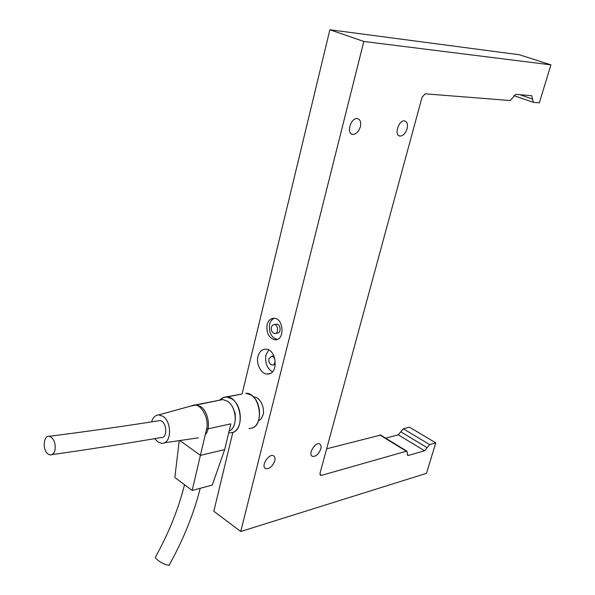 <?xml version="1.0" encoding="UTF-8"?>
<svg xmlns="http://www.w3.org/2000/svg" width="595" height="595" viewBox="0 0 595 595"><rect width="100%" height="100%" fill="white"/><g stroke="black" fill="none" stroke-linecap="round" stroke-linejoin="round"><path stroke-width="0.89" d="M385.679 438.165L398.278 434.811L424.585 450.765L429.664 444.599L435.763 442.859L426.481 473.337L240.73 531.521L363.82 41.471L550.903 64.855L539.338 102.831L533.313 102.355L531.766 95.736L515.776 94.36L510.22 100.533L425.209 93.832L422.048 97.223L320.036 473.151L320.534 475.353L321.441 475.383L406.318 451.233L406.987 451.248L407.761 455.428L408.43 455.435L407.255 454.714M380.651 435.079L326.648 448.794M435.763 442.859L409.479 427.18L403.321 428.787L398.278 434.811M550.903 64.855L519.361 54.762L329.883 29.75L242.076 394.002M232.861 432.253L213.821 511.239L240.73 531.521M424.585 450.765L408.43 455.435M274.771 460.857C272.458 466.584 269.416 469.165 265.645 468.6C260.424 466.316 269.029 453.085 273.455 455.777C274.942 456.729 275.381 458.425 274.771 460.857M360.384 126.742C358.688 131.755 356.137 134.329 352.731 134.448C345.933 133.845 350.909 117.394 357.364 118.554C360.272 119.409 361.277 122.139 360.384 126.742M407.114 128.713C405.455 133.473 403.075 135.928 399.974 136.069C393.778 135.563 398.65 119.848 404.533 120.904C407.173 121.7 408.036 124.303 407.114 128.713M320.802 448.905C318.623 454.282 315.819 456.759 312.412 456.335C307.518 454.357 315.476 441.542 319.604 443.93C321.04 444.807 321.434 446.473 320.802 448.905M274.302 318.243C271.863 319.374 270.294 321.412 269.587 324.357C268.762 332.538 271.298 337.543 277.188 339.358L277.285 339.366M267.088 324.699C268.256 320.4 270.695 318.251 274.414 318.251C283.845 318.623 285.094 341.069 274.689 339.738C268.799 337.915 266.262 332.903 267.088 324.699M275.649 333.304L277.017 333.103C281.375 333.676 280.855 324.305 276.906 324.171L275.775 324.327M271.365 327.198C271.022 330.612 272.071 332.702 274.518 333.468C278.877 334.04 278.348 324.654 274.407 324.52L272.48 325.182L271.365 327.198M268.68 349.949L265.935 355.111C264.864 362.749 267.006 368.32 272.354 371.823M257.985 356.412C259.234 351.69 261.912 349.272 266.017 349.161C276.787 349.22 279.04 375.14 267.118 373.987C261.376 374.389 255.82 363.694 257.985 356.412M268.873 358.807L271.729 356.234C275.589 356.234 276.392 365.486 272.116 365.062C269.624 364.333 268.546 362.251 268.873 358.807M273.127 356.003L273.893 355.825M275.359 364.549L273.179 364.876M363.82 41.471L329.883 29.75M253.515 397.036L253.738 397.044C259.658 396.486 265.407 407.873 262.923 415.191L261.242 418.687L258.431 421M251.03 395.013C263.027 402.108 262.283 429.255 249 428.445C265.467 429.322 260.759 392.67 245.884 393.265L251.03 395.013M241.927 394.031L226.598 397.006L231.76 398.799C243.779 406.058 243.087 433.651 229.796 432.773L228.725 432.691L229.796 432.773C246.278 433.733 241.488 396.448 226.598 397.006L222.753 397.728L219.436 400.219L223.824 397.334L241.927 394.031M233.374 408.705L235.174 413.488L235.345 418.382L235.174 413.488L233.374 408.705M227.446 401.194C236.594 406.727 238.297 427.567 229.105 431.107C238.223 427.247 236.698 406.787 227.446 401.194L222.775 399.565L227.446 401.194M190.088 406.273L222.775 399.565L195.867 404.838L200.537 406.519C208.205 411.033 211.247 428.675 205.305 434.61M193.368 405.128L195.867 404.838M151.636 421.87C152.841 417.564 155.221 415.228 158.761 414.879L163.082 416.374C172.327 422.405 171.576 444.748 161.357 443.238L157.787 441.84L154.655 438.656M55.03 449.909C54.39 453.107 52.762 454.766 50.158 454.892C41.925 453.293 42.87 434.908 49.303 436.299C53.855 438.344 55.759 442.881 55.03 449.909C54.264 453.055 52.821 454.721 50.709 454.922C52.821 454.721 54.264 453.055 55.03 449.909M157.928 420.881L159.735 420.591C166.831 420.836 168.14 438.589 161 437.563C127.672 443.335 91.318 449.017 51.958 454.632M194.483 405.106C201.809 404.421 209.373 419.304 206.577 429.136L230.845 423.848L224.679 449.582L212.244 485.103L192.155 490.451L206.577 429.136M184.51 484.717C178.493 508.926 168.772 533.113 155.355 557.262C156.336 559.516 159.519 561.866 164.897 564.328C168.348 565.421 169.85 565.555 169.389 564.729C183.439 539.412 193.717 513.939 200.225 488.302M179.816 440.538L200.47 455.361L224.679 449.582M179.244 440.627L174.833 477.458L192.155 490.451M519.971 94.717L532.547 99.06M429.664 444.599L403.321 428.787M427.128 447.678L400.807 431.799M379.774 434.93L406.318 451.233M321.441 475.383L319.924 474.364M513.879 95.617L532.912 102.214M380.45 434.952L406.987 451.248M265.645 468.6L265.072 468.198M352.731 134.448L351.214 133.815M399.974 136.069L398.687 135.556M312.412 456.335L311.869 455.978M277.188 339.358L274.689 339.738M276.906 324.171L274.407 324.52M270.085 373.452L267.118 373.987M271.729 356.234L273.916 355.87M198.328 437.838L164.235 442.814M195.346 404.823L158.761 414.879M49.303 436.299C89.235 431.189 126.051 425.953 159.735 420.591"/></g></svg>
